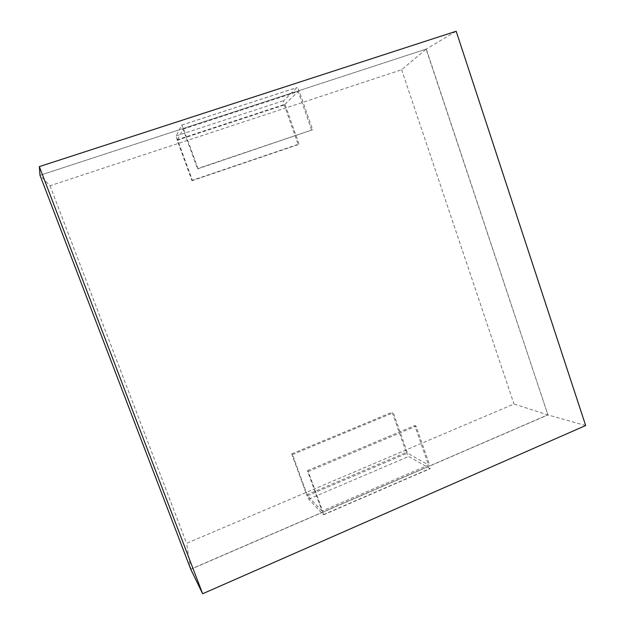 <?xml version="1.0" encoding="UTF-8"?>
<svg xmlns="http://www.w3.org/2000/svg" width="625" height="625" viewBox="0 0 625 625"><rect width="100%" height="100%" fill="white"/><g stroke="black" fill="none" stroke-linecap="round" stroke-linejoin="round"><path stroke-width="0.47" stroke-dasharray="3.12 2.34" d="M585.656 425.516L547.938 414.93L190.758 569.297L40.031 175.328L50.023 185.758L401.633 69.75L426.133 49.156L547.938 414.93L426.273 49.062L40 175.281L426.273 49.062L456.18 31.25M190.719 569.172L547.758 414.875L514 404.008L186.586 543.344L190.719 569.172M50.023 185.758L186.586 543.344M401.633 69.75L514 404.008M192.367 180.305L192 180.719L177.211 140.219L176.164 135.914L181.68 125.094L183.43 128.469L197.969 168.43L312.656 129.727L299.031 90.695C298.258 88.602 297.562 87.555 296.945 87.539L283.734 100.641C283.367 101.305 283.547 102.75 284.273 104.992L298.188 144.633L298.984 144.078L285.008 104.273L177.523 139.633L192.367 180.305L298.984 144.078M177.523 139.633L183.07 129.156L197.547 168.93L197.969 168.43M197.547 168.93L312.656 129.727M183.07 129.156L298.18 91.523L311.742 130.383M285.008 104.273L298.18 91.523M192 180.719L298.188 144.633M322.039 511.016L307.5 495.734L292.477 454.57L291.719 453.875L306.688 494.875L406.273 452.43L392.156 412.219L393.289 412.734L407.461 453.102L428.531 465.031L322.039 511.016L307.359 470.68L308.242 471.508L322.984 512.016L429.898 465.805L430.172 468.656L408.633 456.445L406.273 452.43M322.984 512.016L323.359 514.664L308.75 499.148L306.688 494.875M291.719 453.875L392.156 412.219M292.477 454.57L393.289 412.734M307.5 495.734L407.461 453.102M308.242 471.508L416.062 426.148L429.898 465.805M307.359 470.68L414.75 425.539L428.531 465.031M414.75 425.539L416.062 426.148M183.43 128.469L299.031 90.695M181.617 125.156L296.812 87.617M176.164 135.914L283.734 100.641M177.211 140.219L284.273 104.992M308.75 499.148L408.633 456.445M323.359 514.664L429.781 468.609M181.68 125.094L296.945 87.539M323.609 514.789L430.172 468.656"/><path stroke-width="0.94" d="M39.344 166.609L40 175.281L190.758 569.297L202.641 593.75L585.656 425.516L456.18 31.25L39.344 166.609L202.641 593.75"/></g></svg>
